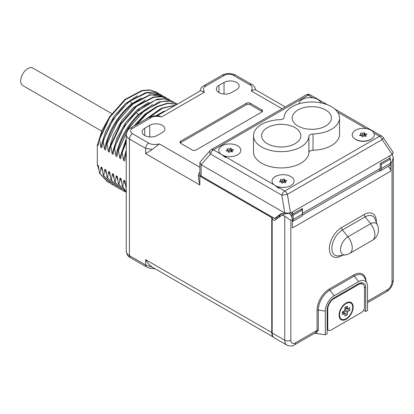<?xml version="1.0" encoding="UTF-8"?>
<svg xmlns="http://www.w3.org/2000/svg" width="414" height="414" viewBox="0 0 414 414"><rect width="100%" height="100%" fill="white"/><g stroke="black" fill="none" stroke-linecap="round" stroke-linejoin="round"><path stroke-width="0.62" d="M272.174 219.156L274.394 220.439L281.396 215.616A5.196 3.001 60 0 1 281.51 215.539A5.196 3.001 60 0 1 284.723 216.212L284.723 340.204A10.821 6.246 120 0 0 286.964 345.157L274.415 337.912A10.821 6.246 -60 0 1 272.174 332.959L272.174 219.156A1.299 0.75 -60 0 1 273.085 217.567M277.261 218.463L277.261 217.981L276.335 217.448M280.407 216.294L279.698 215.88L279.698 216.579L277.261 217.981M302.349 214.292A5.196 2.996 -120 0 0 302.458 213.319L302.458 208.516L292.662 214.173L292.662 211.906L390.004 155.705L390.004 157.967L380.212 163.623L381.33 164.275L381.33 168.529L390.511 163.23A5.18 2.991 60 0 1 389.439 165.6L380.254 170.904A5.18 2.991 -120 0 0 381.33 168.529M302.204 215.223L379.136 170.806A5.196 2.996 -120 0 0 380.212 168.431L380.212 163.623M292.662 214.173L290.7 213.039M292.662 211.906L290.825 212.967L284.703 213.981L282.912 213.541A6.06 3.498 -120 0 0 281.065 213.727A6.06 3.498 -120 0 0 280.878 213.852L274.606 218.447L201.152 176.033A4.326 2.5 180 0 1 199.884 174.268L199.884 162.749L200.247 161.791L210.234 150.505A4.326 2.66 -138.5 0 0 210.55 154.034A4.326 2.5 -60 0 1 213.474 149.842L221.195 154.298M274.606 218.447L282.332 213.448M201.152 176.033L201.111 164.7L210.55 154.034L281.846 195.201L287.419 194.306L382.169 139.606A4.326 1.521 146 0 0 383.11 137.422L392.881 151.938L393.109 153.175L391.841 154.645L390.004 155.705M290.825 212.967L284.749 212.993L201.152 164.725M393.109 152.668L391.841 154.645M201.111 164.7L199.884 162.749M371.058 130.25A11.038 6.376 -0 0 0 355.942 129.98A11.038 6.376 -0 0 0 354.55 138.674A11.038 6.376 -0 0 0 355.45 139.264A11.038 6.376 180 0 0 371.958 138.674A11.038 6.376 180 0 0 371.058 130.25M354.55 138.674L355.015 139.021A10.443 6.029 -0 0 0 355.869 139.58A10.443 6.029 -0 0 0 371.493 139.021L371.958 138.674M339.532 117.995L339.537 134.25A27.702 15.996 180 0 1 313.036 150.235L313.031 133.981A27.702 15.996 -0 0 0 339.532 117.995A27.702 15.996 -0 0 0 312.435 102.004A27.702 15.996 -0 0 0 284.154 117.302A4.326 2.5 -0 0 1 280.019 119.693A27.702 15.996 -0 0 0 253.518 135.673A27.702 15.996 -0 0 0 280.614 151.664A27.702 15.996 -0 0 0 308.896 136.366A4.326 2.5 180 0 1 313.031 133.981M313.036 150.235A4.326 2.5 180 0 0 308.896 152.626A27.702 15.996 180 0 1 280.62 167.918A27.702 15.996 180 0 1 253.518 151.933L253.518 135.673M360.501 133.168L361.08 134.421L359.492 135.342L361.665 135.678L362.245 136.93L363.834 136.015L366.007 136.351L365.427 135.093L367.016 134.177L364.843 133.841L364.263 132.583L362.669 133.505L360.501 133.168M361.08 134.421L361.08 135.585M362.669 133.505L362.669 135.481L361.08 135.238M364.263 132.583L364.263 134.566L362.669 135.481M364.843 133.841L364.843 135.818L364.263 134.566M365.427 135.911L364.843 135.818M365.427 135.093L365.427 136.258M284.749 212.993L281.846 195.201A4.326 2.5 -60 0 1 284.77 191.009L379.519 136.309L373.894 133.06M325.699 109.989A19.608 11.323 -0 0 0 304.326 107.537A19.608 11.323 -0 0 0 292.222 118A19.608 11.323 -0 0 0 297.961 126.006A19.608 11.323 -0 0 0 319.334 128.459A19.608 11.323 -0 0 0 331.438 117.995A19.608 11.323 -0 0 0 325.699 109.989M267.351 143.679A19.608 11.323 180 0 1 261.612 135.673A19.608 11.323 180 0 1 278.42 124.464A19.608 11.323 180 0 1 300.031 132.47A19.608 11.323 180 0 1 300.828 135.668A19.608 11.323 180 0 1 288.724 146.132A19.608 11.323 180 0 1 267.351 143.679M363.59 310.246L365.707 311.473L367.544 310.412L367.544 286.731A12.555 7.245 120 0 0 366.959 283.414A12.555 7.245 120 0 0 358.669 281.608L334.181 295.746A12.555 7.245 120 0 0 325.306 311.116L325.306 334.797L314.568 333.27M365.707 311.473L365.707 287.792A9.957 5.749 120 0 0 363.647 283.233A9.957 5.749 120 0 0 358.669 283.73L334.181 297.863A9.957 5.749 120 0 0 327.143 310.06L327.143 333.736L325.306 334.797M272.174 332.959L284.723 340.204A4.326 2.5 0 0 0 290.84 340.204L290.84 220.393L284.723 216.212M388.135 166.356A4.326 2.5 60 0 1 390.625 171.267L390.625 162.785A5.196 3.001 -120 0 0 390.511 161.677M289.37 213.603A5.196 3.001 60 0 1 292.372 219.508L292.372 227.99L390.625 171.267M390.625 162.785L392.032 161.972L393.3 157.429L392.218 154.412M327.195 309.03L327.753 309.351L327.753 328.437A4.326 2.5 -60 0 0 328.654 330.419A4.326 2.5 -60 0 0 330.817 330.201L361.422 312.534A4.326 2.5 -60 0 0 364.486 307.229L364.486 288.144A8.658 4.999 -60 0 0 362.69 284.18L360.542 282.938M327.753 309.351A8.658 4.999 -60 0 1 333.875 298.748L358.364 284.609A8.658 4.999 -60 0 1 362.69 284.18M353.163 307.053A9.957 5.749 120 0 0 346.689 302.691A9.957 5.749 120 0 0 339.082 315.183A9.957 5.749 120 0 0 339.102 315.825A9.957 5.749 120 0 0 346.404 319.075A9.957 5.749 120 0 0 353.163 307.053M290.84 340.204A6.495 3.747 120 0 0 295.436 342.854L317.052 330.377L315.484 332.747L294.535 344.836C292.946 346.223 290.421 346.332 286.964 345.157M292.486 214.069A3.457 1.998 180 0 1 291.953 214.468L293.169 215.171L293.169 219.43L302.349 214.131A5.18 2.991 60 0 1 301.278 216.501L292.372 221.64M301.232 209.225L302.349 209.872L293.169 215.171M291.953 214.468L291.953 217.293M292.372 221.604A5.18 2.991 -120 0 0 293.169 219.43M279.698 215.88L279.698 215.383M302.349 214.131L302.349 209.872M278.989 215.901L279.698 216.579M233.496 75.389A4.326 2.5 -60 0 1 235.659 75.172L251.872 84.534C252.25 84.44 255.557 87.049 255.562 89.797C254.853 89.507 253.394 89.885 251.189 90.92C252.928 88.229 252.436 86.174 249.714 84.751L233.496 75.389A6.51 3.757 0 0 0 224.29 75.389L205.934 85.983C203.207 87.401 202.715 89.455 204.464 92.151C202.265 91.116 200.806 90.744 200.091 91.028C200.19 88.172 203.124 85.91 203.781 85.765M132.49 128.387A4.326 2.5 -120 0 0 130.327 128.174L148.673 117.581L152.228 116.194C152.528 116.086 155.488 115.335 159.478 116.096L161.522 116.939C156.859 115.936 153.299 116.22 150.841 117.793L132.49 128.387A6.51 3.757 0 0 0 132.49 133.701L148.709 143.068C151.172 144.641 154.732 144.921 159.39 143.917L152.342 149.392L145.65 153.687L199.827 184.965L198.56 179.045L198.56 174.346A4.326 2.5 0 0 0 199.827 176.116L271.744 217.635L271.744 332.489A10.836 6.257 -60 0 0 273.323 336.955M199.884 172.545L199.827 172.581A4.326 2.5 0 0 0 198.56 174.346M272.474 217.215L271.744 217.635M162.278 132.563A8.86 5.118 0 0 0 164.875 128.945A8.86 5.118 0 0 0 159.4 124.216A8.86 5.118 0 0 0 149.744 125.328L144.698 128.242A8.86 5.118 0 0 0 142.1 131.859A8.86 5.118 0 0 0 147.57 136.589A8.86 5.118 0 0 0 157.227 135.476L162.278 132.563M231.519 92.586L236.57 89.672A8.86 5.118 0 0 0 239.163 86.055A8.86 5.118 0 0 0 233.693 81.325A8.86 5.118 0 0 0 224.036 82.438L218.985 85.351A8.86 5.118 0 0 0 216.393 88.969A8.86 5.118 0 0 0 221.863 93.693A8.86 5.118 0 0 0 231.519 92.586M250.227 103.246A2.686 1.547 180 0 0 246.433 103.246L180.742 141.174A2.686 1.547 180 0 0 179.961 142.266A2.686 1.547 180 0 0 180.742 143.363L192.251 150.008A2.686 1.547 180 0 0 196.05 150.008L261.736 112.085A2.686 1.547 180 0 0 262.523 110.988A2.686 1.547 180 0 0 261.736 109.891L250.227 103.246L250.227 104.67A2.686 1.547 0 0 0 246.433 104.67L180.742 142.592A2.686 1.547 0 0 0 180.256 142.98M130.327 128.174C128.324 128.863 126.969 130.995 126.254 134.581A10.836 6.257 0 0 0 129.427 139.006L145.65 148.367L152.342 149.392M271.744 332.489L145.65 259.687C147.705 263.195 149.935 265.7 152.342 267.196L145.65 265.001L129.427 255.64L129.427 139.006A4.326 2.5 120 0 1 132.49 133.701M152.342 267.196L273.499 337.167M126.254 188.66L124.868 180.814L123.817 180.209L122.756 186.642L122.337 186.398L121.074 178.625L120.024 178.02L118.963 184.447L118.539 184.204L117.281 176.436L116.23 175.826L115.164 182.258L114.745 182.015L113.483 174.242L112.432 173.637L111.371 180.069L110.947 179.826L109.689 172.053L108.639 171.448L107.573 177.875L107.154 177.632L105.891 169.859L104.84 169.254L103.779 175.686L103.36 175.443L102.098 167.67L101.047 167.065L99.986 173.492L99.562 173.249L98.299 165.476L97.316 164.907L97.316 145.205L97.994 145.599L99.06 139.166L109.389 117.043L124.878 99.484L141.893 90.485L149.713 89.931L156.445 92.094M158.495 93.414L156.865 92.338L150.132 90.174L142.312 90.728L125.302 99.727L109.808 117.286L99.479 139.409L99.06 139.166M99.479 139.409L100.742 147.182L101.792 147.788L102.853 141.36L113.182 119.237L128.676 101.673L145.687 92.679L153.506 92.12L160.658 94.527L146.654 92.798L130.219 101.021L131.688 103.816C117.623 115.49 108.572 130.674 104.535 149.376L105.586 149.982L106.652 143.549L107.071 143.793L108.333 151.565L109.384 152.171L110.445 145.744L120.774 123.62L136.268 106.056L153.278 97.062L161.098 96.503L167.83 98.667M104.535 149.376L103.277 141.604L102.853 141.36M169.88 99.986L168.25 98.91L161.522 96.747L153.703 97.306L136.687 106.3L121.198 123.864L110.864 145.987L110.445 145.744M110.864 145.987L112.127 153.754L113.177 154.365L114.238 147.933L124.573 125.809L140.061 108.245L157.077 99.251L164.896 98.698L172.043 101.099L164.399 98.858L155.447 100.053L136.356 112.163L138.121 114.704C126.586 126.306 119.191 140.051 115.925 155.949L116.971 156.554L118.037 150.122L118.456 150.365L119.718 158.138L120.769 158.743L121.83 152.316L126.254 140.791M115.925 155.949L114.662 148.176L114.238 147.933M126.254 141.945L122.254 152.559L121.83 152.316M122.254 152.559L123.512 160.332L124.562 160.937L126.254 152.507M126.254 155.845L126.047 154.748L125.628 154.505M97.316 145.205L102.056 130.306L110.041 116.06M98.905 169.569L97.316 164.907M98.377 168.193L98.858 169.295M107.267 181.653L99.562 173.249M99.986 173.492L107.687 181.896L109.425 182.776M101.047 167.065L102.656 171.484M111.061 183.842L103.36 175.443M103.779 175.686L111.485 184.085L113.224 184.97M104.84 169.254L106.45 173.678M114.859 186.036L107.154 177.632M107.573 177.875L115.278 186.279L117.017 187.159M108.639 171.448L110.248 175.867M118.652 188.225L110.947 179.826M111.371 180.069L119.072 188.468L120.816 189.348M112.432 173.637L114.041 178.056M122.446 190.414L114.745 182.015M115.164 182.258L122.87 190.657L124.609 191.542M116.23 175.826L117.835 180.25M118.963 184.447L126.254 192.608L118.539 184.204M120.024 178.02L121.633 182.439M126.254 191.884L122.337 186.398M122.756 186.642L126.254 191.692M123.817 180.209L125.426 184.634M166.573 110.362L158.94 114.766M156.839 115.754L168.933 108.996M126.047 154.748L126.254 154.07M175.158 105.404L162.562 108.266L149.382 117.203M147.669 118.161L161.915 108.126L175.51 105.203M160.347 108.898L145.2 119.584M126.254 150.008L123.512 160.332M177.083 104.292L167.929 103.371L157.537 106.662L146.877 113.876L136.925 124.366M135.823 124.997L146.038 113.99L157.051 106.45L167.784 103.096L177.166 104.245M156.554 106.703L144.781 114.285L133.908 126.104M126.254 138.726L119.718 158.138M177.244 104.199L175.841 103.293L169.109 101.13L161.289 101.689L144.279 110.683L128.785 128.247L118.456 150.365M175.422 103.05L167.773 100.809L158.821 101.999L139.73 114.114C129.654 124.081 122.425 136.082 118.037 150.122M114.662 148.176C119.051 134.136 126.28 122.13 136.356 112.163M173.673 102.175L172.048 101.099M148.962 102.325L136.848 110.196L125.737 122.518L117.11 137.696L112.127 153.754M145.169 100.131L133.054 108.002L121.939 120.329L113.312 135.507L108.333 151.565M166.081 97.792L164.456 96.721L157.724 94.558L149.904 95.111L132.894 104.111L117.4 121.669L107.071 143.793M164.032 96.478L150.028 94.749L133.593 102.972C121.033 113.157 112.049 126.684 106.652 143.549M103.277 141.604C108.675 124.733 117.659 111.211 130.219 101.021M162.288 95.603L160.658 94.527M137.577 95.748L125.463 103.624L114.347 115.946L105.72 131.124L100.742 147.182M141.371 97.942L131.688 103.816L132.185 104.1M152.761 104.514L138.121 114.704L138.757 115.071M164.146 111.087L156.094 115.739M101.709 131.114L22.791 85.548A10.086 5.822 -60 0 1 20.7 80.932A10.086 5.822 -60 0 1 25.104 70.784A10.086 5.822 -60 0 1 32.877 68.082L111.744 113.617M390.511 163.23L390.511 158.971L381.33 164.275M389.388 158.324L390.511 158.971M378.686 171.07A5.18 2.991 -120 0 0 380.254 170.904M262.222 111.697A2.686 1.547 0 0 0 261.736 111.314L250.227 104.67M342.445 312.239L344.717 313.548A0.864 0.502 120 0 1 344.898 313.947L344.898 316.068L347.346 314.65L343.977 312.71L343.977 310.94M343.62 312.917L343.977 312.71M352.702 307.317A9.305 5.372 120 0 0 347.517 302.888A9.305 5.372 120 0 0 339.542 314.919A9.305 5.372 -60 0 0 339.692 316.446A9.305 5.372 -60 0 0 346.823 318.268A9.305 5.372 -60 0 0 352.702 307.317M345.255 307.379L347.522 308.689A0.864 0.502 120 0 1 347.346 308.29L347.346 306.169L344.898 307.586L344.898 309.703A0.864 0.502 120 0 1 344.282 310.764L342.445 311.825L342.445 314.65L344.282 313.595L342.445 312.534M344.717 313.548A0.864 0.502 120 0 0 344.282 313.595M347.346 314.65L347.346 312.534L344.282 310.764M347.522 308.689A0.864 0.502 120 0 0 347.957 308.642L349.794 307.586L349.794 310.412L347.957 311.473A0.864 0.502 120 0 0 347.346 312.534M349.794 310.412L346.425 308.466L346.425 308.052M344.898 309.351L346.425 308.466M290.876 176.555A11.038 6.376 180 0 1 291.777 184.98A11.038 6.376 180 0 1 275.263 185.57A11.038 6.376 -0 0 1 274.363 184.98A11.038 6.376 -0 0 1 275.76 176.286A11.038 6.376 -0 0 1 290.876 176.555M280.314 179.469L280.899 180.727L279.305 181.642L281.479 181.979L282.063 183.236L283.652 182.315L285.826 182.652L285.241 181.399L286.835 180.478L284.661 180.142L284.076 178.889L282.488 179.805L280.314 179.469M280.899 180.727L280.899 181.891M282.488 179.805L282.488 181.787L280.899 181.539M284.076 178.889L284.076 180.866L282.488 181.787M284.661 180.142L284.661 182.124L284.076 180.866M285.241 182.212L284.661 182.124M285.241 181.399L285.241 182.564M298.955 103.836A11.038 6.376 -0 0 1 305.905 98.087A11.038 6.376 -0 0 1 317.797 99.5A11.038 6.376 180 0 1 320.855 102.874M311.08 102.01L310.686 102.015M237.615 145.806A11.038 6.376 180 0 1 238.516 154.231A11.038 6.376 180 0 1 222.002 154.82A11.038 6.376 -0 0 1 221.102 154.231A11.038 6.376 -0 0 1 222.499 145.537A11.038 6.376 -0 0 1 237.615 145.806M227.053 148.719L227.633 149.977L226.044 150.893L228.217 151.229L228.797 152.487L230.391 151.565L232.564 151.902L231.98 150.649L233.568 149.728L231.4 149.392L230.815 148.14L229.227 149.056L227.053 148.719M227.633 149.977L227.638 151.141M229.227 149.056L229.227 151.038L227.633 150.789M230.815 148.14L230.815 150.116L229.227 151.038M231.4 149.392L231.4 151.374L230.815 150.116M231.98 151.462L231.4 151.374M231.98 150.649L231.98 151.814M302.458 213.319L380.212 168.431M276.102 186.005L284.77 191.009A4.326 2.5 -120 0 1 287.419 194.306L290.488 213.112M334.678 108.954L381.682 136.092A4.326 2.5 120 0 0 379.519 136.309A4.326 2.5 -120 0 1 382.169 139.606L392.146 154.417M280.878 213.852L281.261 213.629M284.703 213.981L284.703 212.967M327.5 104.804L310.386 94.925A4.326 2.5 120 0 0 308.223 95.137L213.474 149.842A4.326 2.5 60 0 0 211.311 149.625A4.326 4.326 0 0 0 210.234 150.505M366.199 128.614L337.576 112.09M322.066 103.133L320.627 102.299M312.948 97.87L308.223 95.137A4.326 2.5 60 0 0 306.06 94.925L211.311 149.625M222.892 155.281L274.508 185.084M308.896 152.626L308.896 136.366M295.436 342.854A4.326 2.5 60 0 1 294.535 344.836M392.032 161.972L392.032 281.784A6.495 3.747 -60 0 1 387.442 289.738A4.326 2.5 60 0 1 386.547 291.72C390.733 288.936 392.984 285.034 393.3 280.019A4.326 2.5 180 0 1 392.032 281.784M367.544 301.221L387.442 289.738M365.976 281.002A17.3 9.988 120 0 0 353.773 274.901L329.285 289.039A17.3 9.988 120 0 0 317.052 310.231A1.299 0.75 180 0 1 318.304 310.034L318.304 330.181L316.042 333.363M318.304 330.181A1.299 0.75 180 0 0 317.052 330.377L317.052 310.231M290.84 220.393L292.372 219.508M376.352 222.339A17.243 9.957 120 0 0 364.18 214.514L341.529 227.591A17.243 9.957 120 0 0 329.337 248.71A17.243 9.957 120 0 0 341.529 255.748L342.254 255.329M378.712 171.075L302.199 215.249M366.959 283.414L364.915 278.41A16.177 9.341 120 0 0 354.234 276.086L329.746 290.224A16.177 9.341 120 0 0 318.304 310.034L325.306 311.116M353.773 274.901A1.299 0.75 -120 0 0 354.234 276.086L358.669 281.608M364.403 287.037L365.707 287.792M327.143 328.085L327.753 328.437M333.317 298.427L333.875 298.748M357.753 284.258L358.364 284.609M361.479 283.481A9.957 5.749 120 0 0 361.241 282.803M329.285 289.039A1.299 0.75 -120 0 0 329.746 290.224L334.181 295.746M341.529 255.748A2.598 1.501 60 0 1 341.55 255.428M341.529 227.591A2.598 1.501 -120 0 0 342.445 229.956A14.997 8.658 120 0 0 332.023 245.999A14.997 8.658 120 0 0 338.662 255.821L345.307 254.915A12.12 12.12 0 0 0 349.732 253.404L372.383 240.327A12.12 12.12 0 0 0 377.542 225.242A10.495 6.06 120 0 0 370.608 223.731L365.096 216.879L342.445 229.956L347.957 236.808A10.495 6.06 120 0 0 340.66 248.038A10.495 6.06 120 0 0 345.307 254.915M364.18 214.514A2.598 1.501 -120 0 0 365.096 216.879A14.997 8.658 120 0 1 375.001 219.037L377.542 225.242M372.383 240.327A12.12 6.997 60 0 0 374.893 234.779A12.12 6.997 -120 0 0 370.608 223.731L347.957 236.808A12.12 6.997 -120 0 1 352.242 247.851A12.12 6.997 60 0 1 349.732 253.404M291.953 215.875A3.457 1.998 0 0 0 291.078 215.508M282.094 108.763L251.189 90.92M204.464 92.151L161.522 116.939M159.39 143.917L199.884 167.297M249.714 84.751A4.331 2.5 -60 0 1 251.841 84.518M224.29 75.389A4.326 2.5 -120 0 0 222.127 75.172L203.776 85.77M205.934 85.983A4.326 2.5 -119.6 0 0 203.812 85.745M150.841 117.793A4.331 2.5 -120 0 0 148.709 117.56M148.709 143.068A4.326 2.52 120 0 0 145.65 148.367L145.65 153.687M199.827 176.116L199.827 184.965M145.65 259.687L145.65 265.001A4.331 2.5 -60 0 0 146.54 266.983L130.327 257.617A4.326 2.5 -60 0 1 129.427 255.64A10.836 6.257 180 0 1 126.254 251.215L126.254 134.581M149.744 125.328L149.744 136.925M144.698 128.242L144.698 135.476M218.985 85.351L218.985 92.586M224.036 82.438L224.036 94.035M261.736 109.891L261.736 111.314M246.433 103.246L246.433 104.67M180.742 141.174L180.742 142.592M347.346 308.29L345.509 307.229M347.957 311.473L344.898 309.703M276.417 219.047L274.989 218.225M310.386 94.925A4.326 4.326 0 0 0 306.06 94.925M383.11 137.422A4.326 4.326 0 0 0 381.682 136.092M393.3 280.019L393.3 157.429M367.544 302.686L386.547 291.72M328.654 330.419L327.143 329.549M281.51 215.539L284.361 213.898M291.549 216.356A3.033 3.033 0 0 0 291.016 215.435M285.267 106.926L255.531 89.76M235.659 75.172C231.147 72.936 226.634 72.936 222.127 75.172M200.117 90.992L157.196 115.775M130.327 257.617C128.324 256.934 126.969 254.796 126.254 251.215M155.059 268.784L149.966 268.334L146.535 266.978M345.074 303.685L347.517 302.888M339.159 313.931L339.692 316.446M278.803 188.266L274.363 184.98M225.542 157.517L221.102 154.231"/></g></svg>
